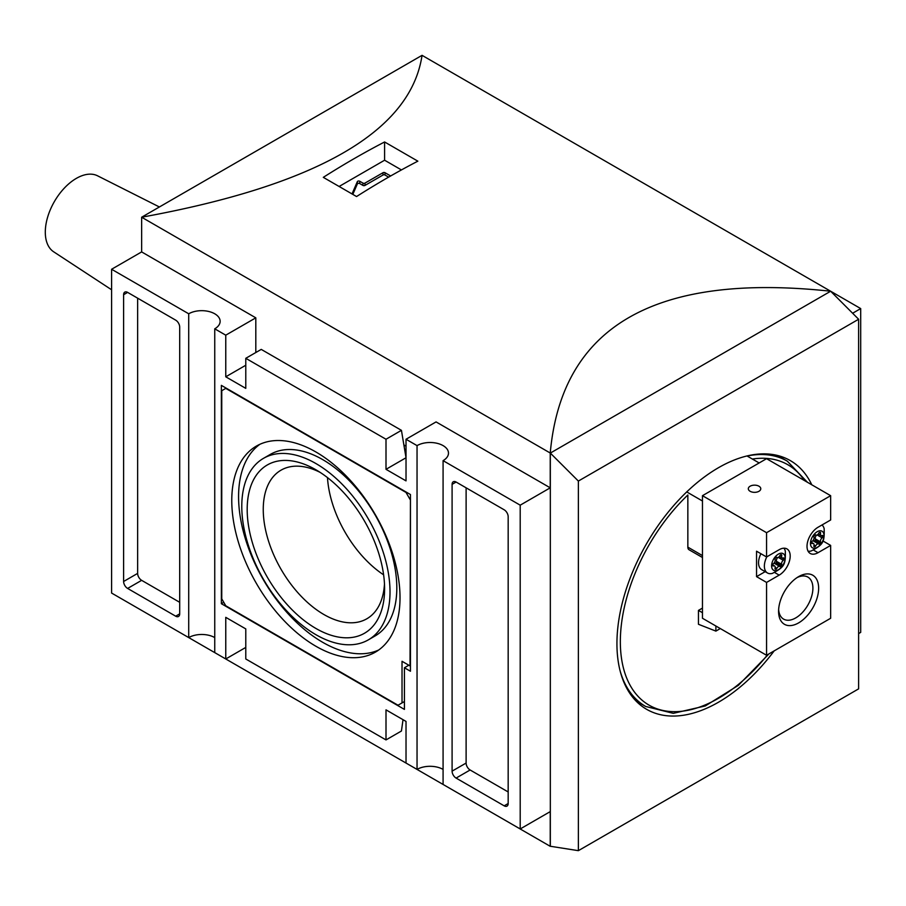 <?xml version="1.0" encoding="UTF-8"?>
<svg xmlns="http://www.w3.org/2000/svg" width="906" height="906" viewBox="0 0 906 906"><rect width="100%" height="100%" fill="white"/><g stroke="black" fill="none" stroke-linecap="round" stroke-linejoin="round"><path stroke-width="1.36" d="M111.597 289.773L53.681 251.811A43.907 25.345 -60 0 1 54.394 201.551A43.907 25.345 -60 0 1 97.565 175.809L159.399 206.976M750.134 491.29A6.229 3.601 0 0 0 756.929 492.071A6.229 3.601 0 0 0 760.78 488.753A6.229 3.601 0 0 0 754.539 485.152A6.229 3.601 0 0 0 748.311 488.753A6.229 3.601 0 0 0 750.134 491.29M778.639 609.579A24.269 14.009 120 0 0 783.599 619.115A24.269 14.009 120 0 0 802.297 612.615A24.269 14.009 120 0 0 812.897 588.198A24.269 14.009 120 0 0 807.869 577.088A24.269 14.009 120 0 0 797.121 577.564M818.639 588.198A28.324 16.353 -60 0 1 798.605 622.898A28.324 16.353 -60 0 1 778.582 611.323A28.324 16.353 -60 0 1 798.605 576.635A28.324 16.353 -60 0 1 818.639 588.198M813.543 550.101L818.039 552.694A15.583 8.992 120 0 1 810.247 553.475A15.583 8.992 120 0 1 807.858 540.984A15.583 8.992 120 0 1 818.039 527.258L830.655 519.976L830.655 495.684L766.567 532.694L766.567 556.975L756.544 551.199L756.544 576.635L766.567 582.422L766.567 655.276L830.655 618.266L830.655 545.412L822.852 540.905M766.567 655.276L702.467 618.266L702.467 495.684L766.567 458.685L830.655 495.684M766.567 532.694L702.467 495.684M818.039 552.694L830.655 545.412M766.567 582.422L779.183 575.129A15.583 8.992 120 0 0 789.353 561.403A15.583 8.992 120 0 0 786.974 548.923A15.583 8.992 120 0 0 779.183 549.693L766.567 556.975M756.544 576.635L765.174 571.663M783.905 548.198A15.017 8.664 -60 0 1 785.298 551.12C785.706 564.766 784.449 566.963 772.456 573.362A15.017 8.664 -60 0 1 767.484 572.988L761.663 569.636A15.017 8.664 -60 0 1 758.548 562.762A15.017 8.664 -60 0 1 760.904 553.713M771.606 565.865A9.581 5.527 -60 0 1 781.765 553.215A9.581 5.527 -60 0 1 781.765 566.771A9.581 5.527 -60 0 1 771.606 565.865M779.953 566.544A2.831 1.631 120 0 0 779.794 566.431A2.831 1.631 120 0 0 776.804 568.368A1.133 0.657 120 0 1 775.808 569.195A7.928 4.575 120 0 1 775.343 569.149A1.133 0.657 120 0 1 775.038 568.209A2.831 1.631 120 0 0 774.596 565.967A2.831 1.631 120 0 0 773.464 565.967A1.133 0.657 120 0 1 772.773 565.491A7.928 4.575 -60 0 1 772.773 564.88A1.133 0.657 120 0 1 773.464 563.611A2.831 1.631 120 0 0 775.038 559.557A1.133 0.657 120 0 1 775.343 558.255A7.928 4.575 120 0 1 775.808 557.677A1.133 0.657 120 0 1 776.804 557.349A2.831 1.631 120 0 0 776.963 557.462A2.831 1.631 120 0 0 779.953 555.537A1.133 0.657 120 0 1 780.949 554.71A7.928 4.575 120 0 1 781.414 554.755A1.133 0.657 120 0 1 781.719 555.695A2.831 1.631 120 0 0 782.161 557.926A2.831 1.631 120 0 0 783.294 557.926A1.133 0.657 120 0 1 783.984 558.402A7.928 4.575 120 0 1 783.984 559.025A1.133 0.657 120 0 1 783.294 560.293A2.831 1.631 120 0 0 781.719 564.347A1.133 0.657 120 0 1 781.414 565.65A7.928 4.575 120 0 1 780.949 566.227A1.133 0.657 120 0 1 779.953 566.544M767.484 572.988A15.017 8.664 -60 0 1 764.37 566.114A15.017 8.664 -60 0 1 766.85 556.805M810.462 543.43A9.581 5.527 -60 0 1 820.621 530.78A9.581 5.527 -60 0 1 820.621 544.336A9.581 5.527 -60 0 1 810.462 543.43M813.803 541.199A1.133 0.657 120 0 0 814.596 540.78L819.805 543.793A1.133 0.657 120 0 1 818.809 544.11A2.831 1.631 120 0 0 818.65 543.996A2.831 1.631 120 0 0 815.66 545.933A1.133 0.657 120 0 1 814.664 546.76A7.928 4.575 120 0 1 814.2 546.714A1.133 0.657 120 0 1 813.894 545.774A2.831 1.631 120 0 0 813.452 543.532A2.831 1.631 120 0 0 812.32 543.532A1.133 0.657 120 0 1 811.629 543.056A7.928 4.575 -60 0 1 811.629 542.445L813.452 543.532M815.525 534.834L815.66 534.914A1.133 0.657 120 0 0 814.664 535.242A7.928 4.575 120 0 0 814.2 535.82A1.133 0.657 120 0 0 813.894 537.122A2.831 1.631 120 0 1 812.32 541.176A1.133 0.657 120 0 0 811.629 542.445M815.66 534.914A2.831 1.631 120 0 0 815.819 535.027A2.831 1.631 120 0 0 818.809 533.102A1.133 0.657 120 0 1 819.805 532.275A7.928 4.575 120 0 1 820.27 532.32A1.133 0.657 120 0 1 820.576 533.26A2.831 1.631 120 0 0 821.029 535.491A2.831 1.631 120 0 0 822.15 535.491A1.133 0.657 120 0 1 822.841 535.967A7.928 4.575 120 0 1 822.841 536.59A1.133 0.657 120 0 1 822.15 537.858A2.831 1.631 120 0 0 820.576 541.913A1.133 0.657 120 0 1 820.27 543.215A7.928 4.575 120 0 1 819.805 543.793M821.98 524.982A15.017 8.664 -60 0 1 824.154 528.685C824.562 542.332 823.316 544.529 811.312 550.927A15.017 8.664 -60 0 1 808.084 551.176M818.48 543.917L813.599 541.109A2.831 1.631 120 0 0 813.441 540.995A2.831 1.631 120 0 0 812.659 540.893M814.596 540.78A7.928 4.575 120 0 0 815.06 540.202A1.133 0.657 120 0 0 815.366 538.9L820.576 541.913M816.612 535.14A2.831 1.631 120 0 0 815.366 538.9M779.613 566.352L774.743 563.543A2.831 1.631 120 0 0 774.585 563.43A2.831 1.631 120 0 0 773.803 563.328M774.947 563.634A1.133 0.657 120 0 0 775.74 563.215A7.928 4.575 120 0 0 776.204 562.637A1.133 0.657 120 0 0 776.51 561.335L781.719 564.347M777.756 557.575A2.831 1.631 120 0 0 776.51 561.335M702.467 557.507L689.013 549.738A5.663 3.273 -60 0 1 687.847 547.145L687.847 494.993A138.799 80.136 -60 0 0 628.923 683.022A138.799 80.136 -60 0 0 767.688 654.619M702.467 608.096L698.458 610.406L698.458 624.279L715.887 631.108L715.887 626.012M422.049 55.334L141.642 217.225L550.327 453.079L550.327 846.261L578.368 850.666L578.368 481.063L858.616 319.252L830.655 291.234L422.049 55.334C410.701 131.302 317.225 185.266 141.642 217.225L141.642 251.913L255.809 317.836L255.809 352.525M578.368 850.666L858.616 688.866L858.616 319.252M774.166 650.882A143.612 82.91 -60 0 1 718.492 702.218A143.612 82.91 -60 0 1 646.68 709.341A143.612 82.91 -60 0 1 646.68 543.509A143.612 82.91 -60 0 1 790.292 460.588A143.612 82.91 -60 0 1 811.787 484.789M759.149 462.955L747.133 456.024A141.63 81.767 -60 0 1 787.303 461.154L777.416 455.446M702.467 501.007L686.737 491.924M520.203 505.174L443.079 460.644L443.079 784.449L520.203 828.967L520.203 505.174L550.236 487.824L550.236 453.136C561.595 326.353 655.072 272.378 830.655 291.234L860.7 308.584L860.7 632.377L858.616 633.577M417.847 161.166L384.597 141.97A849.783 490.622 120 0 0 323.306 177.35L356.556 196.545A849.783 490.622 -60 0 1 417.847 161.166M175.685 320.146L127.621 292.389A5.663 3.273 -120 0 0 124.79 292.117A5.663 3.273 -120 0 0 123.612 294.71L123.612 581.493A5.663 3.273 -120 0 0 127.621 588.436L175.685 616.193A5.663 3.273 -120 0 0 178.516 616.465A5.663 3.273 -120 0 0 179.694 613.872L179.694 327.089A5.663 3.273 -120 0 0 175.685 320.146M111.597 593.056L188.708 637.586L188.708 313.782L111.597 269.263L111.597 593.056M410.441 494.529L221.358 385.367L221.358 603.702L404.427 709.398L404.427 667.767L410.441 671.233L410.441 494.529M386.001 739.919L386.001 709.851L406.024 721.425L406.024 763.056L417.043 769.409L417.043 445.616L406.024 439.251L406.024 480.882L386.001 469.319L406.024 457.757L401.437 430.339L386.001 439.251L245.786 358.312L245.786 388.368L225.764 376.805L225.764 335.175L214.745 328.821L214.745 652.614L225.764 658.979L225.764 617.348L245.786 628.911L245.786 658.979L386.001 739.919L401.437 731.006L403.023 719.681M386.001 439.251L386.001 469.319M508.175 516.737A5.663 3.273 -120 0 0 504.178 509.795L456.103 482.037A5.663 3.273 -120 0 0 453.272 481.765A5.663 3.273 -120 0 0 452.094 484.359L452.094 771.142A5.663 3.273 -120 0 0 456.103 778.084L504.178 805.842A5.663 3.273 -120 0 0 507.009 806.114A5.663 3.273 -120 0 0 508.175 803.52L508.175 516.737M141.642 610.406L550.236 846.317L550.236 811.617L520.203 828.967M406.024 446.194L403.883 444.959M550.236 487.824L436.069 421.913L406.024 439.251M852.603 313.261L860.7 308.584M111.597 269.263L141.642 251.913M578.368 481.063L550.327 453.079L830.576 291.279M225.764 376.805L245.786 365.243M225.764 335.175L255.809 317.836M417.043 445.616A18.414 10.634 180 0 1 437.111 443.306A18.414 10.634 180 0 1 448.481 453.136A18.414 10.634 180 0 1 443.079 460.644M443.079 769.409A18.414 10.634 0 0 0 417.043 769.409M225.764 658.979L245.786 647.416M214.745 637.586A18.414 10.634 0 0 0 188.708 637.586M188.708 313.782A18.414 10.634 180 0 1 208.776 311.483A18.414 10.634 180 0 1 220.135 321.302A18.414 10.634 180 0 1 214.745 328.821M401.437 430.339L261.234 349.399L245.786 358.312M466.114 487.824L466.114 763.056A5.663 3.273 -120 0 0 470.123 769.987L508.175 791.957M137.633 298.176L137.633 573.396A5.663 3.273 -120 0 0 141.642 580.338L179.694 602.309M223.759 602.309L221.358 603.702M408.833 665.219L404.427 667.767M410.033 499.387L406.024 492.445L225.764 388.38L221.755 390.69L221.755 598.843L225.764 605.774L398.017 705.23L402.026 702.92L402.026 661.289L410.033 665.91L410.441 499.161M404.427 701.527L402.026 702.92M315.9 646.25A118.969 68.686 -120 0 0 375.378 652.15A118.969 68.686 -120 0 0 375.378 514.767A118.969 68.686 -120 0 0 256.409 446.08A118.969 68.686 -120 0 0 238.176 541.414A118.969 68.686 -120 0 0 315.9 646.25M368.3 639.885L375.107 635.944A104.802 60.509 -120 0 0 375.107 514.925A104.802 60.509 -120 0 0 270.305 454.416L263.487 458.345A104.802 60.509 -120 0 0 247.429 542.332A104.802 60.509 -120 0 0 315.9 634.687A104.802 60.509 -120 0 0 368.3 639.885A104.802 60.509 -120 0 0 368.3 518.855A104.802 60.509 -120 0 0 263.487 458.345M259.909 444.291A118.969 68.686 -120 0 0 245.934 540.588A118.969 68.686 -120 0 0 322.706 642.32A118.969 68.686 -120 0 0 378.685 650.01M327.485 477.621A85.798 49.536 -120 0 0 383.612 574.823M320.033 472.32A85.798 49.536 -120 0 0 281.03 470.169A85.798 49.536 -120 0 0 267.87 538.923A85.798 49.536 -120 0 0 323.929 614.54A85.798 49.536 -120 0 0 366.828 618.787A85.798 49.536 -120 0 0 384.472 583.928M384.597 588.775A97.157 56.093 60 0 1 315.9 628.447A97.157 56.093 60 0 1 247.191 509.455A97.157 56.093 60 0 1 315.9 469.784A97.157 56.093 60 0 1 384.597 588.775M384.597 141.97L384.597 160.215L339.116 186.477M401.426 169.932L384.597 160.215M390.656 175.968L384.993 172.706A1.416 0.815 0 0 0 383 172.706L364.971 183.114A1.416 0.815 0 0 1 362.966 183.114L359.727 181.245A1.416 0.815 0 0 0 358.346 181.03A1.416 0.815 0 0 0 357.349 181.619L352.026 193.929M388.64 177.123L384.993 175.017A1.416 0.815 0 0 0 383 175.017L364.971 185.424L364.971 183.114M352.819 194.394L357.349 183.941A1.416 0.815 0 0 1 358.346 183.34A1.416 0.815 0 0 1 359.727 183.556L362.966 185.424A1.416 0.815 0 0 0 364.971 185.424M702.467 612.716L698.458 610.406M720.293 628.56L715.887 631.108M774.687 572.535L779.183 575.129M813.848 546.284L814.664 546.76M814.03 544.993L815.66 545.933M815.06 540.202L820.27 543.215M817.121 534.948L822.15 537.858M818.277 533.951L822.841 536.59M822.07 535.525L822.841 535.967M819.273 532.501L820.576 533.26M811.64 543.147L812.32 543.532M774.992 568.719L775.808 569.195M775.174 567.416L776.804 568.368M775.74 563.215L780.949 566.227M776.204 562.637L781.414 565.65M778.265 557.383L783.294 560.293M779.42 556.386L783.984 559.025M783.214 557.96L783.984 558.402M780.417 554.936L781.719 555.695M772.784 565.582L773.464 565.967M752.365 459.036A138.799 80.136 -60 0 1 804.358 480.508M635.785 700.757L645.672 706.465A141.63 81.767 -60 0 1 620.236 671.323M456.103 482.037L452.094 484.359M466.114 763.056L452.094 771.142M470.123 769.987L456.103 778.084M508.175 803.52L504.178 805.842M127.621 292.389L123.612 294.71M137.633 573.396L123.612 581.493M141.642 580.338L127.621 588.436M179.694 613.872L175.685 616.193M384.993 175.017L384.993 172.706M383 175.017L383 172.706M362.966 185.424L362.966 183.114M359.727 183.556L359.727 181.245M357.349 183.941L357.349 181.619M702.467 555.593L687.847 547.145M813.441 540.995L818.65 543.996M818.299 533.917L821.029 535.491M774.585 563.43L779.794 566.431M779.443 556.352L782.161 557.926M772.773 564.925L774.596 565.967M645.672 706.465L673.283 713.339L705.287 705.955L738.322 685.366L768.979 653.872M807.427 482.275L787.303 461.154"/></g></svg>
